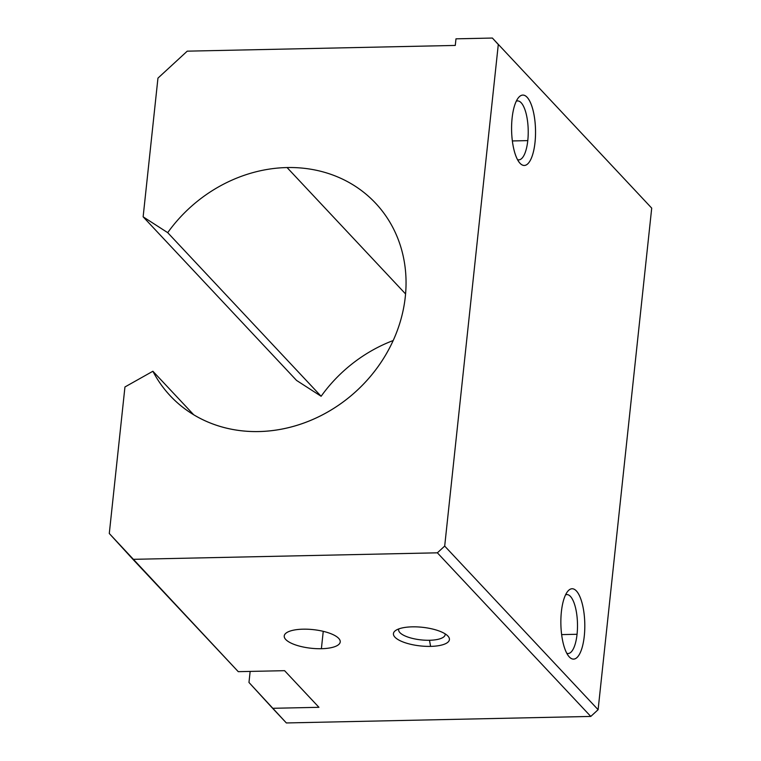 <?xml version="1.0" encoding="UTF-8"?>
<svg xmlns="http://www.w3.org/2000/svg" width="761" height="761" viewBox="0 0 761 761"><rect width="100%" height="100%" fill="white"/><g stroke="black" fill="none" stroke-linecap="round" stroke-linejoin="round"><path stroke-width="1.14" d="M152.894 371.244A140.766 123.824 -43.2 0 0 170.264 395.825A140.766 123.824 -43.2 0 0 357.651 389.87A140.766 123.824 -43.2 0 0 375.639 203.254A140.766 123.824 -43.2 0 0 287.059 167.553L405.575 293.946L287.059 167.553A140.766 123.824 -43.2 0 0 167.705 232.657L321.123 396.272A140.766 123.824 136.8 0 1 393.199 340.528A140.766 123.824 -43.2 0 0 321.123 396.272L167.705 232.657L143.135 216.818L157.955 78.126L187.244 51.158L455.278 45.432L455.982 38.83L492.386 38.05L498.293 44.509L444.69 546.084L598.108 709.699L651.711 208.124L492.386 38.05L651.711 208.124L598.108 709.699L444.69 546.084L437.366 552.819L132.937 559.335L238.269 671.668L284.595 670.679L318.945 707.311L272.619 708.301L286.355 722.95L590.783 716.434L437.366 552.819L590.783 716.434L598.108 709.699L590.783 716.434L286.355 722.95L248.971 682.465L250.15 671.411L248.971 682.465L272.619 708.301L318.945 707.311L284.595 670.679L238.269 671.668L109.289 533.499L124.947 386.969L152.894 371.244L193.684 414.745L152.894 371.244L124.947 386.969L109.289 533.499L132.937 559.335L437.366 552.819L444.69 546.084L498.293 44.509L492.386 38.05L455.982 38.83L455.278 45.432L187.244 51.158L157.955 78.126L143.135 216.818L296.552 380.424L143.135 216.818L167.705 232.657A140.766 123.824 136.8 0 1 287.059 167.553A140.766 123.824 136.8 0 1 381.661 361.399A140.766 123.824 136.8 0 1 152.894 371.244M430.583 646.384A28.157 9.37 6.1 0 1 393.922 632.22A28.157 9.37 6.1 0 1 439.772 631.24A28.157 9.37 6.1 0 1 430.583 646.384A28.157 9.37 -173.9 0 0 447.972 636.12A28.157 9.37 -173.9 0 0 422.422 627.292A28.157 9.37 -173.9 0 0 395.587 630.527A28.157 9.37 -173.9 0 0 400.999 641.123A28.157 9.37 -173.9 0 0 430.583 646.384L429.508 640.267A23.391 7.781 6.1 0 1 398.84 628.9A23.391 7.781 -173.9 0 0 398.64 629.661A23.391 7.781 -173.9 0 0 429.508 640.267L430.583 646.384M321.389 648.714A28.157 9.37 6.1 0 1 284.719 634.55A28.157 9.37 6.1 0 1 330.569 633.571A28.157 9.37 6.1 0 1 321.389 648.714A28.157 9.37 -173.9 0 0 340.224 641.942A28.157 9.37 -173.9 0 0 313.218 629.632A28.157 9.37 -173.9 0 0 284.234 635.958A28.157 9.37 -173.9 0 0 321.389 648.714L323.244 631.335L321.389 648.714M561.39 611.72A35.196 11.957 -91.2 0 1 581.613 601.456A35.196 11.957 -91.2 0 1 575.506 658.617A35.196 11.957 -91.2 0 1 561.39 611.72A35.196 11.957 88.8 0 0 569.218 656.829A35.196 11.957 88.8 0 0 584.79 623.678A35.196 11.957 88.8 0 0 567.82 591.221A35.196 11.957 88.8 0 0 561.39 611.72M512.115 118.06A35.196 11.957 -91.2 0 1 532.339 107.796A35.196 11.957 -91.2 0 1 526.232 164.956A35.196 11.957 -91.2 0 1 512.115 118.06A35.196 11.957 88.8 0 0 519.944 163.168A35.196 11.957 88.8 0 0 535.525 130.017A35.196 11.957 88.8 0 0 518.545 97.56A35.196 11.957 88.8 0 0 512.115 118.06M296.552 380.424L321.123 396.272L296.552 380.424M565.556 594.845A29.479 10.017 -91.2 0 1 577.057 634.274A29.479 10.017 -91.2 0 1 566.812 653.299A29.479 10.017 88.8 0 0 568.096 653.518A29.479 10.017 88.8 0 0 577.057 634.274A29.479 10.017 88.8 0 0 566.831 594.579A29.479 10.017 88.8 0 0 565.556 594.845M577.057 634.274L561.647 634.607L577.057 634.274M516.281 101.184A29.479 10.017 -91.2 0 1 527.782 140.614A29.479 10.017 -91.2 0 1 517.537 159.639A29.479 10.017 88.8 0 0 518.821 159.858A29.479 10.017 88.8 0 0 527.782 140.614A29.479 10.017 88.8 0 0 517.556 100.918A29.479 10.017 88.8 0 0 516.281 101.184M527.782 140.614L512.372 140.947L527.782 140.614M445.128 633.846A23.391 7.781 6.1 0 1 429.508 640.267A23.391 7.781 -173.9 0 0 445.166 634.636A23.391 7.781 -173.9 0 0 445.128 633.846"/></g></svg>
